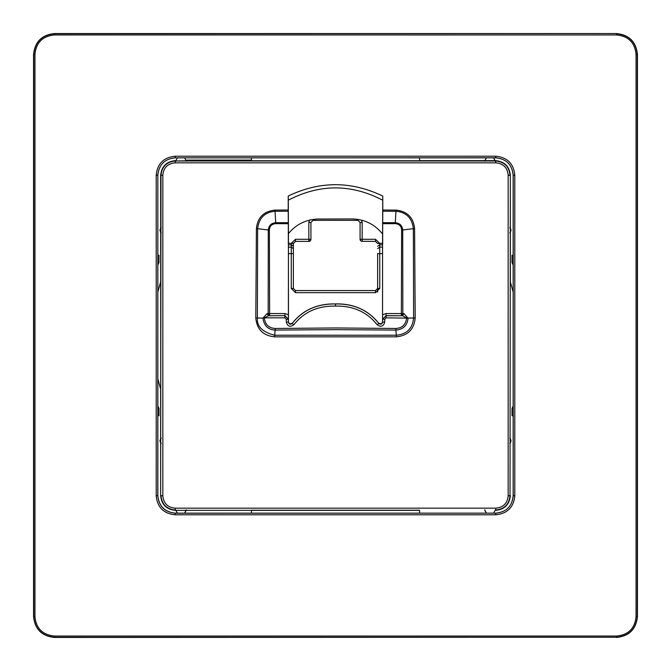 <?xml version="1.0" encoding="UTF-8"?>
<svg xmlns="http://www.w3.org/2000/svg" width="671" height="671" viewBox="0 0 671 671"><rect width="100%" height="100%" fill="white"/><g stroke="black" fill="none" stroke-linecap="round" stroke-linejoin="round"><path stroke-width="1.01" d="M382.545 233.994C374.577 224.181 364.361 219.165 351.898 218.947L318.54 219.031C306.303 219.325 296.272 224.181 288.455 233.592L288.236 196.049L288.211 211.222L274.984 211.273C264.76 212.221 258.981 217.991 257.63 228.585L257.379 317.979C256.641 326.324 262.395 332.07 274.632 335.223L396.368 335.223C406.777 334.275 412.531 328.53 413.621 317.979L413.37 228.585C412.011 217.974 406.223 212.204 396.016 211.273L382.789 211.222L382.671 222.671L395.219 222.697C399.782 223.133 402.281 225.599 402.709 230.094L402.818 313.558L403.959 313.659L408.035 318.138C407.356 325.477 403.263 329.461 395.756 330.09L335.475 329.637L275.244 330.09C268.081 329.713 263.997 325.729 262.965 318.138L267.041 313.659L268.182 313.558L268.291 230.094C268.727 225.59 271.227 223.124 275.781 222.697L288.329 222.671L288.211 211.222M288.236 196.049C319.74 180.918 351.252 180.935 382.764 196.083L382.789 211.222M382.789 210.006L396.033 210.098C407.222 211.306 413.403 217.454 414.586 228.551L415.198 317.97C414.124 329.344 407.859 335.634 396.402 336.842L274.598 336.842C263.141 335.643 256.876 329.352 255.802 317.97L256.414 228.551C257.597 217.454 263.778 211.306 274.967 210.098L288.211 210.006M162.835 175.165L162.835 495.835C163.548 503.325 167.658 507.435 175.165 508.165L495.835 508.165C503.351 507.427 507.469 503.309 508.165 495.835L508.165 175.165C507.461 167.683 503.351 163.573 495.835 162.835L175.165 162.835C167.649 163.573 163.531 167.691 162.835 175.165L160.646 175.399L160.763 389.507L157.844 378.922L157.844 405.989L158.968 408.438L158.968 415.718L157.844 415.844L157.844 495.609L157.844 363.59L157.844 378.922L160.763 389.507M288.245 200.226C319.748 183.795 351.252 183.804 382.755 200.252L382.764 197.769M162.835 495.835L160.981 495.601C161.803 504.349 166.609 509.146 175.399 510.019L175.165 508.165M251.424 510.354L175.399 510.354C166.442 509.474 161.526 504.558 160.646 495.601L160.981 175.399C161.803 166.651 166.609 161.854 175.399 160.981L195.06 160.646L186.874 160.117L251.424 160.117M175.165 162.835L175.399 160.981L495.601 160.981L495.835 162.835M508.165 175.165L510.019 175.399C509.197 166.651 504.391 161.854 495.601 160.981L495.601 160.646C504.558 161.526 509.474 166.442 510.354 175.399L510.354 228.065L511.05 230.17L510.354 232.275L510.354 228.065M510.354 175.399L510.019 495.601L508.165 495.835M495.835 508.165L495.601 510.019C504.391 509.146 509.197 504.349 510.019 495.601L510.237 281.493L513.156 292.078L510.237 281.493M175.399 510.354L419.576 510.354M382.755 200.252L382.545 244.21M160.646 389.13L160.646 495.601M160.646 175.399C161.526 166.442 166.442 161.526 175.399 160.646M251.424 157.844L251.424 160.763L419.576 160.763L419.576 157.844M419.576 160.646L495.601 160.646M510.354 281.87L510.354 232.275M510.354 495.601C509.474 504.558 504.558 509.474 495.601 510.354M495.148 510.354L493.562 513.156L363.59 513.156L419.576 513.156L419.576 510.237L251.424 510.237L251.424 513.156L307.41 513.156L175.391 513.156L177.438 513.156L175.852 510.354M288.329 222.671L288.329 223.695L275.773 223.653C271.747 223.988 269.608 226.135 269.373 230.086L256.414 228.551M288.329 244.219L288.329 223.695M288.455 233.592L288.455 244.21M382.671 222.671L382.671 244.219M268.182 313.558L269.625 313.558L269.625 315.655L268.182 313.558M267.041 313.659L268.475 315.747L264.416 317.844L284.881 317.844L284.881 315.747L288.387 319.253L286.282 319.253L286.282 322.072C287.557 326.45 290.073 327.356 293.831 324.781L292.212 323.447C302.705 310.145 317.131 303.661 335.5 303.98L335.5 303.938C317.417 303.493 302.982 309.977 292.179 323.38L292.212 323.447C290.308 324.747 289.033 324.286 288.387 322.072L288.438 245.326L288.455 322.038L289.327 323.749L292.179 323.38M396.402 336.842L395.789 328.471L335.5 327.951L275.211 328.471L274.598 336.842M395.789 328.471C402.248 328.052 405.846 324.596 406.584 318.121L415.198 317.97M403.959 313.659L402.525 315.747L406.584 317.844L408.035 317.861M402.818 313.558L401.375 315.655L401.375 313.558L402.818 313.558M414.586 228.551L401.627 230.086L401.375 313.558L386.102 313.558L382.562 314.816L382.613 319.253L384.718 319.253L386.119 317.844L406.584 318.121M160.646 232.275L159.95 230.17L160.646 228.065M160.646 442.935L159.95 440.83L160.646 438.725M157.844 363.59L157.844 263.795M157.844 255.156L158.968 255.282L158.968 262.562L157.844 265.011L157.844 292.078L160.763 281.493M160.646 281.87L157.844 292.078L157.844 307.41M175.316 157.844L495.684 157.844M186.874 161.183L186.874 160.117M175.852 160.646L177.438 157.844M184.592 157.844L186.177 160.646M484.823 160.646L486.408 157.844L484.747 161.183M495.223 161.183L493.562 157.844L495.148 160.646M510.354 438.725L511.05 440.83L510.354 442.935M513.156 175.316L513.156 495.684M419.576 513.156L486.408 513.156L484.823 510.354M484.747 509.817L486.408 513.156L493.562 513.156M186.177 510.354L184.592 513.156L251.424 513.156M177.438 513.156L184.592 513.156L186.253 509.817M363.59 513.156L307.41 513.156M269.373 230.086L269.625 313.558L284.898 313.558L288.438 314.816M378.821 323.38L378.83 323.414C368.32 310.111 353.877 303.619 335.5 303.938L335.5 303.921C353.508 303.468 367.943 309.952 378.821 323.38L381.673 323.749L382.545 322.038L382.545 245.326L382.562 314.816M161.183 232.845L159.95 230.17L161.183 227.494M161.183 443.506L159.95 440.83L161.183 438.155M175.391 157.844C164.68 158.834 158.834 164.68 157.844 175.391L157.786 495.659L156.209 495.81L156.209 175.19L157.786 175.341C158.809 164.731 164.663 158.884 175.341 157.786L175.19 156.209L495.81 156.209L495.659 157.786L307.41 157.844M363.59 157.844L495.609 157.844C506.32 158.834 512.166 164.68 513.156 175.391L513.156 307.41M509.817 438.155L511.05 440.83L509.817 443.506M513.156 415.844L512.032 415.718L512.032 408.438L513.156 405.989M509.817 227.494L511.05 230.17L509.817 232.845M513.156 263.795L513.156 265.011L512.032 262.562L512.032 255.282L513.156 255.156M513.214 495.659L513.214 175.341L514.791 175.19L514.791 495.81L513.214 495.659C512.191 506.269 506.337 512.116 495.659 513.214L495.81 514.791L175.19 514.791L175.341 513.214L495.609 513.156C506.32 512.166 512.166 506.32 513.156 495.609L513.214 495.659M284.898 313.558L284.898 315.655L288.404 319.186M293.831 324.781C303.938 311.956 317.828 305.724 335.5 306.093L335.5 303.98C353.76 303.636 368.194 310.119 378.788 323.447L377.169 324.781C380.935 327.356 383.451 326.45 384.718 322.072L382.613 322.072C381.967 324.286 380.692 324.747 378.788 323.447L378.83 323.414C380.683 324.63 381.925 324.185 382.562 322.072L382.613 319.253L386.119 315.747L402.525 315.747L386.102 315.655L386.119 317.844M382.596 319.186L386.102 315.655L386.102 313.558M158.968 408.438L157.844 408.572L157.844 415.844M157.844 405.989L157.844 407.205M513.156 363.59L513.156 495.609M512.032 408.438L513.156 408.572L513.156 407.205M288.455 322.038L288.438 322.072C289.075 324.185 290.325 324.63 292.17 323.414C302.671 310.103 317.115 303.611 335.5 303.938M514.791 495.81C513.684 507.284 507.36 513.609 495.81 514.791M175.19 514.791C163.64 513.609 157.316 507.284 156.209 495.81M156.209 175.19C157.316 163.716 163.64 157.391 175.19 156.209M495.81 156.209C507.36 157.391 513.684 163.716 514.791 175.19M636.041 54.443C634.925 42.634 628.433 36.142 616.557 34.959L54.443 34.959C42.567 36.142 36.075 42.642 34.959 54.443L34.959 616.557C36.075 628.366 42.567 634.858 54.443 636.041L616.557 636.041C628.433 634.858 634.925 628.358 636.041 616.557L636.041 54.443L637.45 54.619C636.2 41.82 629.18 34.8 616.381 33.55L54.619 33.76L54.443 34.959M495.609 157.844L495.659 157.786C506.337 158.884 512.191 164.731 513.214 175.341L513.156 175.391M175.341 513.214C164.663 512.116 158.809 506.269 157.786 495.659L157.844 495.609C158.935 506.211 164.789 512.065 175.391 513.156L175.341 513.214M616.557 34.959L616.381 33.76C629.172 35.026 636.125 41.979 637.24 54.619L637.24 616.381C636.074 629.046 629.121 635.999 616.381 637.24L616.557 636.041M636.041 616.557L637.45 616.381L637.45 54.619M54.619 637.45L54.619 637.24C41.828 635.974 34.875 629.021 33.76 616.381L33.76 54.619C34.926 41.954 41.879 35.001 54.619 33.76L54.619 33.55C41.82 34.8 34.8 41.82 33.55 54.619L33.55 616.381C34.8 629.18 41.82 636.2 54.619 637.45L616.381 637.24L54.619 637.24L54.443 636.041M33.55 616.381L34.959 616.557M33.55 54.619L34.959 54.443M54.619 33.55L616.381 33.55M616.381 637.45C629.18 636.2 636.2 629.18 637.45 616.381M288.455 243.338L291.264 243.338L291.264 244.831L288.455 244.831M382.545 253.604L377.63 253.604L377.63 288.455L375.525 290.56L295.475 290.56L293.37 288.455L293.37 243.514L291.264 243.422M295.475 239.295L291.264 243.338L293.37 243.514L295.475 241.401L295.475 239.295L310.925 239.295L310.832 239.891A2.105 2.105 0 0 1 310.79 240.033L308.97 241.401L295.475 241.401L293.37 243.422L295.475 241.401M293.37 243.514L293.37 253.604L293.37 248.639L291.264 247.154L291.264 244.831L293.37 246.316M377.63 253.604L377.63 292.103M382.545 244.831L379.736 244.831L379.736 243.338L382.545 243.338M310.916 239.446A2.105 2.105 0 0 0 310.925 239.295L310.925 222.445L313.03 220.34L357.97 220.34L360.075 222.445L360.075 239.295A2.105 2.105 0 0 0 360.696 240.788L360.084 239.446M375.525 241.401L377.63 243.514L375.525 241.401L377.63 243.422L379.736 243.338L375.525 239.295L375.525 241.401L361.594 241.317A2.105 2.105 0 0 1 361.451 241.275L360.696 240.788A2.105 2.105 0 0 0 360.805 240.889M379.736 243.422L377.63 243.514M375.525 239.295L362.181 239.295L362.181 241.401A2.105 2.105 0 0 1 362.03 241.401M357.97 220.34L360.075 222.445L357.97 220.34L357.97 219.417M360.075 239.295L362.181 239.295L362.181 222.445L361.493 220.138M310.925 222.445L313.03 220.34L310.925 222.445L308.819 222.445L308.819 241.401A2.105 2.105 0 0 0 310.405 240.679M309.516 220.122L308.819 222.445M275.773 223.653L274.967 210.098M275.211 328.471C268.769 328.052 265.171 324.605 264.416 318.121L255.802 317.97M382.671 223.695L395.227 223.653L396.033 210.098M268.475 315.747L284.898 315.655L268.475 315.747M262.965 317.861L264.416 318.121M395.227 223.653C399.253 223.963 401.392 226.11 401.627 230.086M384.718 322.072L384.718 319.253M335.5 306.093C353.164 305.733 367.054 311.965 377.169 324.781M284.881 317.844L286.282 319.253M288.438 322.072L286.282 322.072M158.968 262.562L157.844 262.428M512.032 262.562L513.156 262.428M288.455 247.154L291.264 247.154L291.264 253.604L293.37 253.604M288.455 253.604L291.264 253.604L291.264 288.455L293.37 288.455M382.545 247.154L379.736 247.154L379.736 288.455L375.525 292.665L295.475 292.665L291.264 288.455M295.475 292.665L295.475 290.56M375.525 292.665L375.525 290.56M379.736 288.455L377.63 288.455M377.63 246.316L379.736 244.831L379.736 247.154L377.63 248.639M362.181 222.445L360.075 222.445M313.03 219.442L313.03 220.34"/></g></svg>
